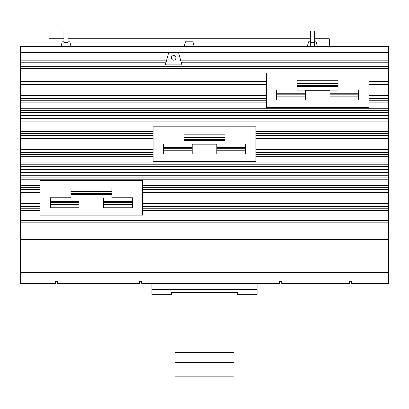 <?xml version="1.0" encoding="UTF-8"?>
<svg xmlns="http://www.w3.org/2000/svg" width="409" height="409" viewBox="0 0 409 409"><rect width="100%" height="100%" fill="white"/><g stroke="black" fill="none" stroke-linecap="round" stroke-linejoin="round"><path stroke-width="0.61" d="M174.934 362.236L234.066 362.236L234.066 352.594L174.934 352.594L174.934 377.977L234.066 377.977L234.066 376.188L174.934 376.188M234.066 352.594L234.066 292.445M174.934 352.594L174.934 292.445M234.066 376.188L234.066 362.236M151.944 283.304L151.944 294.802L171.652 294.802L171.652 292.445L237.348 292.445L237.348 294.802L257.056 294.802L257.056 283.304M151.944 289.465L257.056 289.465M194.132 46.381L192.9 41.769L185.384 41.769L184.152 46.381M317.318 46.381L316.085 41.769L314.347 41.769M310.308 41.769L308.57 41.769L307.333 46.381M70.951 46.381L69.714 41.769L67.976 41.769M63.937 41.769L62.199 41.769L60.967 46.381M20.532 241.985L20.532 283.304L55.435 283.304L55.435 281.249L57.49 281.249L57.49 283.304L139.612 283.304L139.612 281.249L141.662 281.249L141.662 283.304L279.654 283.304L279.654 281.249L281.709 281.249L281.709 283.304L349.46 283.304L349.46 281.249L351.51 281.249L351.51 283.304L388.468 283.304L388.468 241.985M329.373 46.381L329.373 38.783L314.347 38.783M310.308 38.783L67.976 38.783M63.937 38.783L48.911 38.783L48.911 46.381M338.192 83.589L338.192 80.317L297.133 80.317L297.133 83.589L338.192 83.589L338.192 90.19L329.981 90.19L329.981 100.062L358.724 100.062L358.724 90.082L338.192 90.082M329.981 96.79L358.724 96.79M297.133 83.589L297.133 90.19L305.344 90.19L305.344 100.062L276.602 100.062L276.602 96.79L305.344 96.79M297.133 90.082L276.602 90.082L276.602 96.79M225.032 137.506L225.032 134.234L183.968 134.234L183.968 137.506L225.032 137.506L225.032 144.106L216.816 144.106L216.816 153.978L245.564 153.978L245.564 143.994L225.032 143.994M216.816 150.706L245.564 150.706M183.968 137.506L183.968 144.106L192.184 144.106L192.184 153.978L163.436 153.978L163.436 150.706L192.184 150.706M183.968 143.994L163.436 143.994L163.436 150.706M111.867 191.335L111.867 188.063L70.808 188.063L70.808 191.335L111.867 191.335L111.867 197.936L103.656 197.936L103.656 207.808L132.398 207.808L132.398 197.828L111.867 197.828M103.656 204.536L132.398 204.536M70.808 191.335L70.808 197.936L79.019 197.936L79.019 207.808L50.276 207.808L50.276 204.536L79.019 204.536M70.808 197.828L50.276 197.828L50.276 204.536M20.532 272.629L388.468 272.629M67.976 35.839L67.976 42.659L63.937 42.659L63.937 31.023L67.976 31.023L67.976 35.839L63.937 35.839M67.976 37.004L63.937 37.004M309.884 46.381A3.2 3.2 0 0 0 310.308 44.791L310.308 31.023L314.347 31.023L314.347 35.839L310.308 35.839M314.347 35.839L314.347 42.659L310.308 42.659M314.347 37.004L310.308 37.004M329.981 90.302L305.344 90.302M216.816 144.213L192.184 144.213M103.656 198.048L79.019 198.048M64.111 46.381A7.244 7.244 0 0 1 63.937 44.791L63.937 42.659M67.976 42.659L67.976 44.791A3.2 3.2 0 0 0 68.4 46.381M314.347 42.659L314.347 44.791A7.244 7.244 0 0 1 314.173 46.381M266.336 72.945L368.99 72.945L368.99 107.439L266.336 107.439L266.336 72.945M153.171 126.862L255.829 126.862L255.829 161.351L153.171 161.351L153.171 126.862M40.01 180.691L142.664 180.691L142.664 215.185L40.01 215.185L40.01 180.691M388.55 52.209L20.45 52.209L20.45 46.381L388.55 46.381L388.55 239.413L20.45 239.413L20.45 241.985L388.55 241.985L388.55 239.413M166.059 62.163L20.45 62.163L20.45 239.413M20.45 52.209L20.45 62.163M388.55 62.163L181.187 62.163M165.328 64.893L168.528 52.95L178.718 52.95L181.918 64.893L165.328 64.893M175.88 57.873A2.26 2.26 0 0 1 173.62 60.133A2.26 2.26 0 0 1 171.366 57.873A2.26 2.26 0 0 1 173.62 55.619A2.26 2.26 0 0 1 175.88 57.873M329.981 94.796L358.724 94.796M338.192 85.583L297.133 85.583M276.602 94.796L305.344 94.796M216.816 148.712L245.564 148.712M225.032 139.5L183.968 139.5M163.436 148.712L192.184 148.712M103.656 202.542L132.398 202.542M111.867 193.329L70.808 193.329M50.276 202.542L79.019 202.542M388.55 210.277L142.664 210.277M388.55 208.227L142.664 208.227M388.55 206.468L142.664 206.468M388.55 203.396L142.664 203.396M388.55 192.475L142.664 192.475M388.55 189.403L142.664 189.403M388.55 187.327L142.664 187.327M388.55 185.282L142.664 185.282M388.55 156.719L255.829 156.719M388.55 154.674L255.829 154.674M388.55 152.598L255.829 152.598M388.55 149.525L255.829 149.525M388.55 138.605L255.829 138.605M388.55 135.532L255.829 135.532M388.55 133.457L255.829 133.457M388.55 131.407L255.829 131.407M388.55 102.848L368.99 102.848M388.55 100.798L368.99 100.798M388.55 98.722L368.99 98.722M388.55 95.655L368.99 95.655M388.55 84.729L368.99 84.729M388.55 81.657L368.99 81.657M388.55 79.898L368.99 79.898M388.55 77.853L368.99 77.853M388.55 68.262L20.45 68.262M266.336 77.853L20.45 77.853M266.336 79.898L20.45 79.898M266.336 81.657L20.45 81.657M266.336 84.729L20.45 84.729M266.336 95.655L20.45 95.655M266.336 98.722L20.45 98.722M266.336 100.798L20.45 100.798M266.336 102.848L20.45 102.848M388.55 108.293L20.45 108.293M388.55 110.338L20.45 110.338M388.55 112.414L20.45 112.414M388.55 115.486L20.45 115.486M388.55 118.768L20.45 118.768M388.55 121.841L20.45 121.841M388.55 123.917L20.45 123.917M388.55 125.962L20.45 125.962M153.171 131.407L20.45 131.407M153.171 133.457L20.45 133.457M153.171 135.532L20.45 135.532M153.171 138.605L20.45 138.605M153.171 149.525L20.45 149.525M153.171 152.598L20.45 152.598M153.171 154.674L20.45 154.674M153.171 156.719L20.45 156.719M388.55 162.163L20.45 162.163M388.55 164.213L20.45 164.213M388.55 166.284L20.45 166.284M388.55 169.357L20.45 169.357M388.55 172.644L20.45 172.644M388.55 175.717L20.45 175.717M388.55 177.787L20.45 177.787M388.55 179.837L20.45 179.837M40.01 185.282L20.45 185.282M40.01 187.327L20.45 187.327M40.01 189.403L20.45 189.403M40.01 192.475L20.45 192.475M40.01 203.396L20.45 203.396M40.01 206.468L20.45 206.468M40.01 208.227L20.45 208.227M40.01 210.277L20.45 210.277M388.55 220.257L20.45 220.257M388.55 222.24L20.45 222.24M166.611 60.113L20.45 60.113M388.55 60.113L180.635 60.113M388.55 62.291L181.218 62.291M388.55 66.263L20.45 66.263M166.028 62.291L20.45 62.291M329.981 93.763L358.724 93.763M338.192 86.616L297.133 86.616M276.602 93.763L305.344 93.763M216.816 147.68L245.564 147.68M225.032 140.532L183.968 140.532M163.436 147.68L192.184 147.68M103.656 201.509L132.398 201.509M111.867 194.362L70.808 194.362M50.276 201.509L79.019 201.509"/></g></svg>
